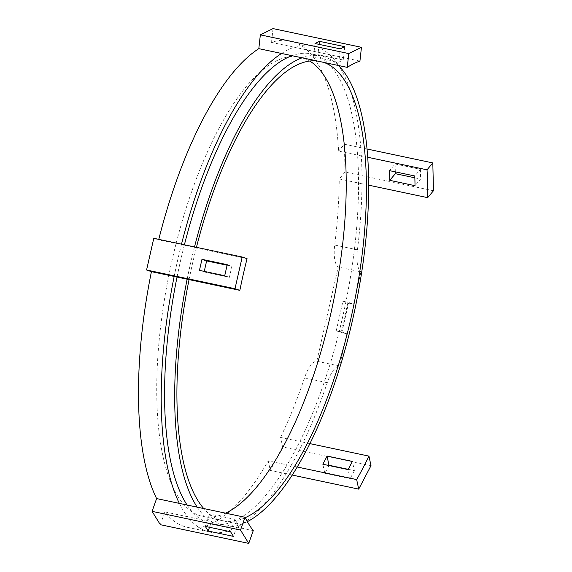 <?xml version="1.0" encoding="UTF-8"?>
<svg xmlns="http://www.w3.org/2000/svg" width="572" height="572" viewBox="0 0 572 572"><rect width="100%" height="100%" fill="white"/><g stroke="black" fill="none" stroke-linecap="round" stroke-linejoin="round"><path stroke-width="0.43" stroke-dasharray="2.86 2.15" d="M199.449 270.37L204.14 271.957L229.408 277.298A248.563 88.138 -78.1 0 1 230.638 271.772A248.563 88.138 -78.1 0 1 231.917 266.252L227.098 265.236M204.14 271.957A248.563 88.138 -78.1 0 1 204.268 271.385M174.16 276.455A248.563 88.138 -78.1 0 1 177.585 260.539A248.563 88.138 -78.1 0 1 181.367 244.752L158.63 239.94A248.563 88.138 -78.1 0 1 158.773 239.353M189.06 279.608A234.756 83.24 -78.1 0 1 192.356 264.257A234.756 83.24 -78.1 0 1 196.439 247.326M316.588 60.882A234.756 83.24 -78.1 0 1 320.291 61.426A234.756 83.24 -78.1 0 1 323.895 62.427M225.532 513.155A234.756 83.24 -78.1 0 1 202.874 516.487A234.756 83.24 -78.1 0 1 172.143 259.981A234.756 83.24 -78.1 0 1 300.078 57.15A234.756 83.24 -78.1 0 1 309.81 61.061M194.509 246.918A240.283 85.199 101.9 0 0 190.49 263.628A240.283 85.199 101.9 0 0 187.144 279.2M197.211 507.164A240.283 85.199 101.9 0 0 221.936 526.168A240.283 85.199 101.9 0 0 247.347 521.664M184.406 244.78A240.283 85.199 101.9 0 0 180.38 261.49A240.283 85.199 101.9 0 0 177.034 277.062M187.101 505.026A240.283 85.199 101.9 0 0 211.833 524.031A240.283 85.199 101.9 0 0 342.778 316.423A240.283 85.199 101.9 0 0 311.325 53.882A240.283 85.199 101.9 0 0 291.992 55.677M253.26 530.616L187.573 516.716A248.563 88.138 -78.1 0 1 183.29 510.524A248.563 88.138 -78.1 0 1 179.343 503.381M237.802 524.016A248.563 88.138 -78.1 0 1 236.343 521.75A248.563 88.138 -78.1 0 1 234.935 519.369L209.667 514.021A248.563 88.138 -78.1 0 0 211.082 516.402A248.563 88.138 -78.1 0 0 212.534 518.668L237.802 524.016L233.433 536.386M309.845 443.607L303.26 442.22A248.563 88.138 -78.1 0 1 297.19 454.304A248.563 88.138 -78.1 0 1 290.969 465.679L268.232 460.868A248.563 88.138 -78.1 0 1 187.38 527.32A248.563 88.138 -78.1 0 1 164.836 511.904L187.573 516.716A248.563 88.138 -78.1 0 0 210.117 532.132A248.563 88.138 -78.1 0 0 290.969 465.679L297.14 466.988M367.803 157.279L361.347 155.913A248.563 88.138 -78.1 0 1 361.883 169.577A248.563 88.138 -78.1 0 1 361.983 183.755L339.246 178.943A248.563 88.138 -78.1 0 1 334.713 245.023A27.62 9.795 101.9 0 0 338.209 267.038L360.946 271.85L353.61 304.147L348.005 302.252L341.284 331.853L346.882 333.748L341.827 332.675L348.555 303.074L353.61 304.147M338.796 62.205A248.563 88.138 -78.1 0 1 341.012 61.054A248.563 88.138 -78.1 0 1 343.214 60.024L317.953 54.676A248.563 88.138 -78.1 0 0 315.751 55.706A248.563 88.138 -78.1 0 0 313.535 56.864L338.796 62.205L340.268 48.863M281.56 53.468A248.563 88.138 -78.1 0 1 287.959 49.828A248.563 88.138 -78.1 0 1 294.244 47.211L271.507 42.399A248.563 88.138 -78.1 0 1 290.304 40.962A248.563 88.138 -78.1 0 1 338.61 151.101L361.347 155.913A248.563 88.138 -78.1 0 0 339.175 66.288M359.931 61.111L294.244 47.211A248.563 88.138 -78.1 0 1 313.041 45.774A248.563 88.138 -78.1 0 1 338.71 65.566M273.03 28.6L271.507 42.399M315 43.515L313.535 56.864M319.09 44.38L317.953 54.676M344.687 46.675L343.214 60.024M368.754 185.185L361.983 183.755A248.563 88.138 -78.1 0 1 357.45 249.835A27.62 9.795 101.9 0 0 360.946 271.85M433.454 190.762L345.03 172.05L339.246 178.943M395.309 171.865L395.13 163.978L389.532 170.642M414.857 177.806L420.62 179.022L415.022 185.685M395.13 163.978L420.399 169.326L414.8 175.983M420.399 169.326L420.62 179.022M367.124 149.027L344.394 144.215L338.61 151.101M344.394 144.215L345.03 172.05M292.156 475.039L270.284 470.413L268.232 460.868M328.971 465.529L324.817 473.459L322.83 464.228M324.817 473.459L350.085 478.807L348.098 469.576M348.226 469.333L354.368 470.627L352.381 461.397M354.368 470.627L350.085 478.807M370.999 465.658L282.575 446.947L280.523 437.408L303.26 442.22A248.563 88.138 -78.1 0 0 327.263 382.718A27.62 9.795 101.9 0 1 339.546 366.044L346.882 333.748M282.575 446.947L270.284 470.413M209.495 527.277L212.534 518.668M205.298 526.39L209.667 514.021M230.559 531.738L234.935 519.369M160.317 524.688L164.836 511.904M247.054 258.651L181.367 244.752A248.563 88.138 -78.1 0 1 181.51 244.165M339.546 366.044L316.809 361.232A27.62 9.795 101.9 0 0 304.526 377.906A248.563 88.138 -78.1 0 1 280.523 437.408M316.809 361.232L338.209 267.038M153.782 238.302L158.63 239.94M338.381 65.494A240.283 85.199 101.9 0 0 321.435 56.02A240.283 85.199 101.9 0 0 302.102 57.815M245.224 517.674A234.756 83.24 -78.1 0 1 223.08 520.763A234.756 83.24 -78.1 0 1 203.718 508.537M227.227 264.664L231.917 266.252M224.717 275.718L229.408 277.298M341.284 331.853L336.229 330.78L341.827 332.675M336.229 330.78L342.957 301.179L348.005 302.252M342.957 301.179L348.555 303.074M357.45 249.835L334.713 245.023M304.526 377.906L327.263 382.718M300.078 57.15L320.291 61.426M221.936 526.168L211.833 524.031M290.304 40.962L313.041 45.774M187.38 527.32L210.117 532.132M321.435 56.02L311.325 53.882M202.874 516.487L223.08 520.763"/><path stroke-width="0.86" d="M239.847 290.354A248.563 88.138 -78.1 0 1 243.272 274.446A248.563 88.138 -78.1 0 1 247.054 258.651L242.206 257.014L234.999 288.717L239.847 290.354L151.423 271.643A248.563 88.138 -78.1 0 0 156.606 498.569L179.343 503.381A248.563 88.138 -78.1 0 1 174.16 276.455M204.268 271.385A248.563 88.138 -78.1 0 1 205.377 266.423A248.563 88.138 -78.1 0 1 206.649 260.903L227.098 265.236M196.439 247.326A234.756 83.24 -78.1 0 1 316.588 60.882M323.895 62.427A234.756 83.24 -78.1 0 1 351.015 317.925A234.756 83.24 -78.1 0 1 245.224 517.674M309.81 61.061A234.756 83.24 -78.1 0 1 330.802 313.649A234.756 83.24 -78.1 0 1 225.532 513.155M187.144 279.2A240.283 85.199 101.9 0 0 197.211 507.164M247.347 521.664A240.283 85.199 101.9 0 0 352.881 318.561A240.283 85.199 101.9 0 0 338.381 65.494M177.034 277.062A240.283 85.199 101.9 0 0 187.101 505.026M245.03 517.281L240.512 530.065L248.741 543.4L253.26 530.616A248.563 88.138 -78.1 0 1 248.977 524.424A248.563 88.138 -78.1 0 1 245.03 517.281L179.343 503.381M368.947 456.12A248.563 88.138 -78.1 0 1 362.877 468.203A248.563 88.138 -78.1 0 1 356.656 479.579L358.708 489.124L370.999 465.658L368.947 456.12L309.845 443.607M352.381 461.397A248.563 88.138 -78.1 0 1 350.25 465.529A248.563 88.138 -78.1 0 1 348.098 469.576L322.83 464.228A248.563 88.138 -78.1 0 0 324.982 460.188A248.563 88.138 -78.1 0 0 327.113 456.056L352.381 461.397M427.034 169.82A248.563 88.138 -78.1 0 1 427.57 183.476A248.563 88.138 -78.1 0 1 427.67 197.655L433.454 190.762L432.818 162.927L427.034 169.82L367.803 157.279M414.8 175.983A248.563 88.138 -78.1 0 1 414.936 180.809A248.563 88.138 -78.1 0 1 415.022 185.685L389.754 180.337A248.563 88.138 -78.1 0 0 389.668 175.461A248.563 88.138 -78.1 0 0 389.532 170.642L414.8 175.983M347.247 67.367L258.823 48.656L260.346 34.863L273.03 28.6L361.454 47.312L359.931 61.111A248.563 88.138 -78.1 0 0 353.646 63.728A248.563 88.138 -78.1 0 0 347.247 67.367L348.77 53.575L361.454 47.312M338.71 65.566A248.563 88.138 -78.1 0 1 339.175 66.288M319.426 41.334L344.687 46.675L340.268 48.863L315 43.515L319.426 41.334L319.09 44.38M348.77 53.575L260.346 34.863M427.67 197.655L368.754 185.185M395.309 171.865L395.352 173.681L389.754 180.337M395.352 173.681L414.857 177.806M432.818 162.927L367.124 149.027M356.656 479.579L297.14 466.988M358.708 489.124L292.156 475.039M328.971 465.529L327.113 456.056M329.1 465.279L348.226 469.333M240.512 530.065L152.088 511.354L156.606 498.569M208.165 531.038L233.433 536.386L230.559 531.738L205.298 526.39L208.165 531.038L209.495 527.277M248.741 543.4L160.317 524.688L152.088 511.354M158.773 239.353A248.563 88.138 -78.1 0 1 258.823 48.656M181.51 244.165A248.563 88.138 -78.1 0 1 281.56 53.468M291.992 55.677A240.283 85.199 101.9 0 0 184.406 244.78M234.999 288.717L146.575 270.005L151.423 271.643M146.575 270.005L153.782 238.302L242.206 257.014M302.102 57.815A240.283 85.199 101.9 0 0 194.509 246.918M203.718 508.537A234.756 83.24 -78.1 0 1 189.06 279.608M201.966 259.323L227.227 264.664L224.717 275.718L199.449 270.37L201.966 259.323L206.649 260.903"/></g></svg>

